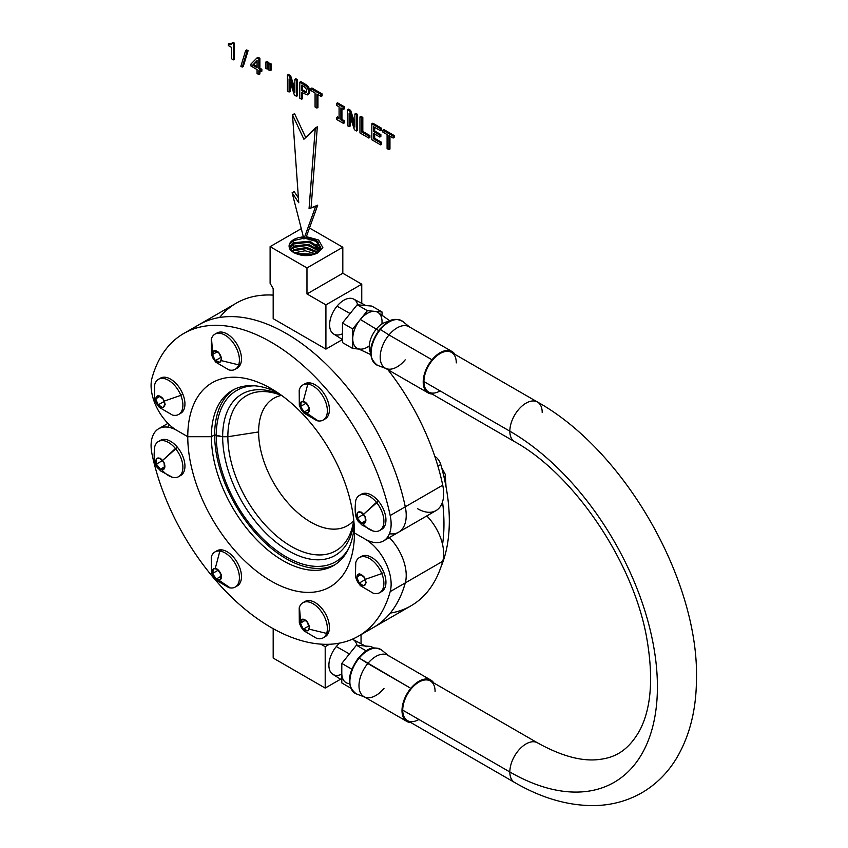 <?xml version="1.0" encoding="UTF-8"?>
<svg xmlns="http://www.w3.org/2000/svg" width="848" height="848" viewBox="0 0 848 848"><rect width="100%" height="100%" fill="white"/><g stroke="black" fill="none" stroke-linecap="round" stroke-linejoin="round"><path stroke-width="1.27" d="M216.251 435.724A98.919 57.113 60 0 1 254.718 385.808A98.919 57.113 -120 0 0 216.251 435.724L222.653 436.72L214.661 434.812L222.653 436.72A93.174 53.795 60 0 1 280.434 394.574A93.174 53.795 -120 0 0 222.653 436.72L227.858 436.72L222.653 436.72A93.174 53.795 -120 0 0 284.483 548.349A93.174 53.795 -120 0 0 353.923 521.859A93.174 53.795 60 0 1 284.483 548.349A93.174 53.795 60 0 1 222.653 436.72L227.858 436.72A89.496 51.675 60 0 1 268.562 391.946A89.496 51.675 60 0 1 281.896 395.624A89.496 51.675 -120 0 0 227.858 436.72L258.619 431.95L227.858 436.72A89.496 51.675 -120 0 0 286.507 543.462A89.496 51.675 -120 0 0 353.743 520.068A89.496 51.675 60 0 1 350.256 533.466A89.496 51.675 60 0 1 279.66 538.491A89.496 51.675 60 0 1 227.858 436.72L258.619 431.95A73.575 42.474 60 0 1 281.398 395.422A73.575 42.474 -120 0 0 258.619 431.95A73.575 42.474 -120 0 0 295.348 510.57A73.575 42.474 -120 0 0 353.669 520.598A73.575 42.474 60 0 1 295.348 510.57A73.575 42.474 60 0 1 258.619 431.95L227.858 436.72L222.653 436.72L214.661 434.812L216.251 435.724A98.919 57.113 -120 0 0 270.014 545.338A98.919 57.113 -120 0 0 348.655 548.518A98.919 57.113 60 0 1 270.014 545.338A98.919 57.113 60 0 1 216.251 435.724M417.661 508.758A36.782 21.242 -120 0 0 442.73 485.183A174.73 100.88 -120 0 0 387.865 369.664A174.73 100.88 60 0 1 442.73 485.183A36.782 21.242 60 0 1 436.052 510.581L398.602 532.205A36.782 21.242 -120 0 0 405.28 506.807L442.73 485.183L405.28 506.807A174.73 100.88 -120 0 0 198.835 324.784A174.73 100.88 60 0 1 405.28 506.807A36.782 21.242 60 0 1 389.433 533.763A36.782 21.242 -120 0 0 405.28 506.807L390.186 515.52A174.73 100.88 -120 0 0 183.74 333.497A174.73 100.88 -120 0 0 152.025 378.017A36.782 21.242 -120 0 0 177.094 430.54L187.768 436.699A117.861 68.041 60 0 1 271.106 388.585A117.861 68.041 60 0 1 354.443 532.936L365.117 539.095A36.782 21.242 -120 0 0 383.508 540.918A36.782 21.242 -120 0 0 390.186 515.52L405.28 506.807A36.782 21.242 60 0 1 398.602 532.205L383.508 540.918M183.74 333.497L236.285 303.16A174.73 100.88 60 0 1 273.183 295.115A174.73 100.88 -120 0 0 219.59 317.491M191.616 329.702A174.73 100.88 60 0 1 312.499 351.888A174.73 100.88 60 0 1 405.28 506.807A174.73 100.88 -120 0 0 312.499 351.888A174.73 100.88 -120 0 0 191.616 329.702M390.26 613.104A174.73 100.88 -120 0 0 442.73 561.281A36.782 21.242 -120 0 0 426.788 515.934A36.782 21.242 60 0 1 442.73 561.281L405.28 582.905A36.782 21.242 -120 0 0 389.327 537.558A36.782 21.242 60 0 1 405.28 582.905L442.73 561.281A174.73 100.88 60 0 1 411.015 605.801L373.565 627.435A174.73 100.88 -120 0 0 405.28 582.905A174.73 100.88 60 0 1 365.689 631.219A174.73 100.88 -120 0 0 405.28 582.905A174.73 100.88 60 0 1 373.565 627.435L358.471 636.138A174.73 100.88 -120 0 0 390.186 591.618L405.28 582.905L390.186 591.618A36.782 21.242 -120 0 0 365.117 539.095L354.443 532.936A117.861 68.041 -120 0 0 271.106 388.585A117.861 68.041 -120 0 0 187.768 436.699L211.385 436.699L187.768 436.699L177.094 430.54A36.782 21.242 60 0 1 152.025 378.017A174.73 100.88 60 0 1 271.106 342.147A174.73 100.88 60 0 1 390.186 515.52A36.782 21.242 60 0 1 365.117 539.095L354.443 532.936A117.861 68.041 60 0 1 271.106 581.05A117.861 68.041 60 0 1 187.768 436.699L211.385 436.699A101.156 58.406 60 0 1 232.331 390.387A101.156 58.406 60 0 1 277.243 392.38A101.156 58.406 -120 0 0 211.385 436.699L214.661 434.812L211.385 436.699A101.156 58.406 -120 0 0 280.073 558.896A101.156 58.406 -120 0 0 354.22 525.728A101.156 58.406 60 0 1 333.497 565.605A101.156 58.406 60 0 1 255.545 538.501A101.156 58.406 60 0 1 211.385 436.699L214.661 434.812A101.156 58.406 60 0 1 234.006 389.486A101.156 58.406 -120 0 0 214.661 434.812A101.156 58.406 -120 0 0 257.75 535.47A101.156 58.406 -120 0 0 335.108 564.62A101.156 58.406 60 0 1 257.75 535.47A101.156 58.406 60 0 1 214.661 434.812L211.385 436.699L187.768 436.699L177.094 430.54A36.782 21.242 -120 0 0 158.703 428.717A36.782 21.242 -120 0 0 152.025 454.115A174.73 100.88 -120 0 0 358.471 636.138M167.862 427.169A36.782 21.242 60 0 1 169.187 424.551A36.782 21.242 -120 0 0 167.862 427.169M389.327 537.558A36.782 21.242 60 0 1 405.28 582.905A36.782 21.242 -120 0 0 389.327 537.558M365.117 539.095A36.782 21.242 60 0 1 390.186 591.618A174.73 100.88 60 0 1 271.106 627.488A174.73 100.88 60 0 1 152.025 454.115A36.782 21.242 60 0 1 177.094 430.54L187.768 436.699A117.861 68.041 -120 0 0 271.106 581.05A117.861 68.041 -120 0 0 354.443 532.936L365.117 539.095M359.679 522.686L361.799 524.912L373.353 531.081A20.278 11.702 60 0 0 383.805 523.068A20.278 11.702 60 0 0 376.438 502.366L363.527 514.344A6.371 3.678 -120 0 1 365.043 516.771L365.573 522.697L361.471 523.057L365.467 520.757L361.789 523.078A6.371 3.678 -120 0 0 365.043 522.792A6.371 3.678 60 0 1 361.789 523.078L365.467 522.188A6.371 3.678 -120 0 0 365.467 517.852A6.371 3.678 60 0 1 365.467 522.188L365.573 517.227L361.471 512.139L357.379 512.499L357.379 517.969L363.273 514.566L357.379 517.969L360.951 522.591A6.371 3.678 -120 0 1 359.213 520.979L359.679 522.686C355.598 519.718 354.284 512.34 355.736 500.564A20.278 11.702 60 0 1 376.438 502.366A20.278 11.702 -120 0 0 359.425 495.37L361.471 494.183A20.278 11.702 60 0 1 378.484 501.189L363.527 514.344A6.371 3.678 -120 0 0 361.789 512.722A6.371 3.678 60 0 1 363.527 514.344A6.371 3.678 60 0 1 365.043 516.771L360.951 512.234A6.371 3.678 -120 0 0 357.697 512.521A6.371 3.678 60 0 1 360.951 512.234L357.379 512.499L357.273 513.125A6.371 3.678 -120 0 0 357.273 517.46A6.371 3.678 60 0 1 357.273 513.125L357.697 518.552A6.371 3.678 -120 0 0 359.213 520.979A6.371 3.678 60 0 1 357.697 518.552L360.951 522.591A6.371 3.678 60 0 1 359.213 520.979L359.679 522.686L362.69 523.492A20.278 11.702 -120 0 0 379.703 530.488A20.278 11.702 -120 0 0 376.438 502.366L378.484 501.189A20.278 11.702 60 0 1 381.748 529.3L379.703 530.488M380.667 529.809A20.278 11.702 -120 0 0 378.484 501.189A20.278 11.702 -120 0 0 360.495 494.872M443.504 474.88A20.278 11.702 60 0 1 445.889 485.978A20.278 11.702 -120 0 0 443.504 474.88M443.43 471.509A6.371 3.678 -120 0 0 442.094 469.315M158.682 468.827L160.791 471.053L172.356 477.223A20.278 11.702 60 0 0 182.797 469.209A20.278 11.702 60 0 0 175.43 448.507L162.53 460.485A6.371 3.678 -120 0 1 164.046 462.913L164.565 468.838L160.473 469.198L164.459 466.898L160.791 469.23A6.371 3.678 -120 0 0 164.046 468.933A6.371 3.678 60 0 1 160.791 469.23L164.459 468.329A6.371 3.678 -120 0 0 164.459 463.994A6.371 3.678 60 0 1 164.459 468.329L164.565 463.379L160.473 458.28L156.371 458.641L156.371 464.11L162.265 460.708L156.371 464.11L159.943 468.732A6.371 3.678 -120 0 1 158.205 467.121L158.682 468.827C154.601 465.859 153.287 458.482 154.739 446.705A20.278 11.702 60 0 1 175.43 448.507A20.278 11.702 -120 0 0 158.417 441.511L160.473 440.335A20.278 11.702 60 0 1 177.486 447.331L162.53 460.485A6.371 3.678 -120 0 0 160.791 458.863A6.371 3.678 60 0 1 162.53 460.485A6.371 3.678 60 0 1 164.046 462.913L159.943 458.376A6.371 3.678 -120 0 0 156.689 458.673A6.371 3.678 60 0 1 159.943 458.376L156.371 458.641L156.276 459.266A6.371 3.678 -120 0 0 156.276 463.602A6.371 3.678 60 0 1 156.276 459.266L156.689 464.693A6.371 3.678 -120 0 0 158.205 467.121A6.371 3.678 60 0 1 156.689 464.693L159.943 468.732A6.371 3.678 60 0 1 158.205 467.121L158.682 468.827L161.682 469.633A20.278 11.702 -120 0 0 178.695 476.629A20.278 11.702 -120 0 0 175.43 448.507L177.486 447.331A20.278 11.702 60 0 1 180.741 475.452L178.695 476.629M179.67 475.951A20.278 11.702 -120 0 0 177.486 447.331A20.278 11.702 -120 0 0 159.498 441.013M442.55 544.427A170.172 98.251 -120 0 0 442.539 501.868A170.172 98.251 60 0 1 442.55 544.427M437.897 466.124L440.748 464.471A170.172 98.251 60 0 1 440.981 566.93A170.172 98.251 -120 0 0 440.748 464.471L437.897 466.124M434.791 456.309A9.201 5.311 60 0 1 440.748 464.471A9.201 5.311 -120 0 0 434.791 456.309M233.423 59.869L234.44 59.275L233.423 59.869L233.423 43.778L234.44 43.184L234.44 59.275L234.44 43.184L233.423 43.778L232.066 42.994L233.094 42.4L234.44 43.184L233.094 42.4L230.985 44.721L229.893 44.637L231.727 44.107L229.893 44.637L228.377 43.948L229.405 43.354L230.921 44.043L229.405 43.354L228.377 43.948L228.377 45.58L231.61 47.446L231.61 58.819L233.423 59.869L231.61 58.819L231.61 47.446L228.377 45.58L228.377 43.948L230.985 44.721L232.066 42.994L233.423 43.778L233.423 59.869M242.231 67.098L243.259 66.504L242.231 67.098L247.065 51.325L248.082 50.732L243.259 66.504L248.082 50.732L247.065 51.325L245.666 50.52L246.683 49.926L248.082 50.732L246.683 49.926L245.666 50.52L240.864 66.303L242.231 67.098L240.864 66.303L245.666 50.52L247.065 51.325L242.231 67.098M258.863 74.56L259.891 73.967L258.863 74.56L258.863 70.596L260.834 71.741L261.862 71.147L260.834 71.741L260.834 69.896L261.862 69.303L261.862 71.147L261.862 69.303L260.834 69.896L258.863 68.752L259.891 68.169L261.862 69.303L259.891 68.169L258.863 68.752L258.863 58.925L259.891 58.332L259.891 68.169L259.891 58.332L258.863 58.925L257.05 57.876L258.078 57.282L259.891 58.332L258.078 57.282L257.05 57.876L250.987 64.024L250.987 66.049L257.071 69.557L257.071 73.522L258.863 74.56L257.071 73.522L257.071 69.557L250.987 66.049L250.987 64.024L257.05 57.876L258.863 58.925L258.863 68.752L260.834 69.896L260.834 71.741L258.863 70.596L258.863 74.56M259.891 71.19L259.891 73.967L259.891 71.19M252.662 65.179L257.071 60.558L257.071 67.723L252.662 65.179L253.69 64.586L252.662 65.179L257.071 67.723L257.071 60.558L252.662 65.179M257.071 61.045L253.69 64.586L257.071 66.536L253.69 64.586L257.071 61.045M266.887 61.448L265.859 62.042L265.859 68.306L267.215 69.091L268.244 68.497L267.215 69.091L267.215 62.826L268.244 62.233L268.244 68.497L268.244 62.233L267.215 62.826L265.859 62.042L266.887 61.448L268.244 62.233L266.887 61.448M265.859 68.306L265.859 62.042L267.215 62.826L267.215 69.091L265.859 68.306M269.781 63.123L268.752 63.717L268.752 69.971L270.088 70.744L271.116 70.151L270.088 70.744L270.088 64.48L271.116 63.897L271.116 70.151L271.116 63.897L270.088 64.48L268.752 63.717L269.781 63.123L271.116 63.897L269.781 63.123M268.752 69.971L268.752 63.717L270.088 64.48L270.088 70.744L268.752 69.971M289.094 92.008L290.111 91.414L289.094 92.008L289.094 78.906L294.394 95.071L296.535 96.301L297.553 95.707L296.535 96.301L296.535 80.327L297.553 79.733L297.553 95.707L297.553 79.733L296.535 80.327L294.86 79.362L295.878 78.769L297.553 79.733L295.878 78.769L294.86 79.362L294.86 92.464L289.613 76.331L290.631 75.737L294.86 88.722L290.631 75.737L289.613 76.331L287.44 75.08L288.458 74.486L290.631 75.737L288.458 74.486L287.44 75.08L287.44 91.054L289.094 92.008L287.44 91.054L287.44 75.08L289.613 76.331L294.86 92.464L294.86 79.362L296.535 80.327L296.535 96.301L294.394 95.071L289.094 78.906L289.094 92.008M290.111 82.033L290.111 91.414L290.111 82.033M301.612 99.237L302.641 98.644L301.612 99.237L301.612 92.496L307.336 94.881L309.414 93.333L308.396 93.916L308.757 91.987L309.774 91.393L309.414 93.333L309.774 91.393L308.757 91.987L308.471 89.846L309.499 89.252L309.774 91.393L309.499 89.252L308.471 89.846L307.676 87.938L308.704 87.344L309.499 89.252L308.704 87.344L307.676 87.938L306.361 86.295L307.389 85.712L308.704 87.344L307.389 85.712L306.361 86.295L304.57 84.959L305.587 84.376L307.389 85.712L305.587 84.376L304.57 84.959L299.779 82.203L300.807 81.609L305.587 84.376L300.807 81.609L299.779 82.203L299.779 98.177L301.612 99.237L299.779 98.177L299.779 82.203L306.361 86.295L307.676 87.938L308.757 91.987L307.336 94.881L301.612 92.496L301.612 99.237M302.641 93.089L302.641 98.644L302.641 93.089M304.072 86.634L306.658 89.506L306.096 92.602L305.185 92.485L306.669 91.944L305.185 92.485L303.923 91.87L304.951 91.277L306.213 91.891L304.951 91.277L303.923 91.87L301.612 90.535L302.641 89.941L304.951 91.277L302.641 89.941L301.612 90.535L301.612 85.213L304.072 86.634L301.612 85.213L301.612 90.535L305.185 92.485L306.637 92.103L306.658 89.506L304.072 86.634M302.641 85.807L302.641 89.941L302.641 85.807M316.908 108.067L317.936 107.473L316.908 108.067L316.908 94.022L321.095 96.439L322.123 95.856L321.095 96.439L321.095 94.51L322.123 93.916L322.123 95.856L322.123 93.916L321.095 94.51L310.866 88.605L311.894 88.012L322.123 93.916L311.894 88.012L310.866 88.605L310.866 90.535L315.074 92.962L315.074 107.007L316.908 108.067L315.074 107.007L315.074 92.962L310.866 90.535L310.866 88.605L321.095 94.51L321.095 96.439L316.908 94.022L316.908 108.067M317.936 94.616L317.936 107.473L317.936 94.616M337.557 116.876L339.083 117.755L337.557 116.876L336.529 117.459L337.557 116.876M339.083 118.932L336.529 117.459L336.529 119.398L343.472 123.405L344.489 122.812L343.472 123.405L343.472 121.465L344.489 120.882L344.489 122.812L344.489 120.882L343.472 121.465L340.917 119.992L341.935 119.409L344.489 120.882L341.935 119.409L340.917 119.992L340.917 107.887L343.472 109.36L344.489 108.767L343.472 109.36L343.472 107.42L344.489 106.837L344.489 108.767L344.489 106.837L343.472 107.42L336.529 103.414L337.557 102.831L344.489 106.837L337.557 102.831L336.529 103.414L336.529 105.353L339.083 106.827L339.083 118.932L339.083 106.827L336.529 105.353L336.529 103.414L343.472 107.42L343.472 109.36L340.917 107.887L340.917 119.992L343.472 121.465L343.472 123.405L336.529 119.398L336.529 117.459L339.083 118.932M341.935 108.48L341.935 119.409L341.935 108.48M349.111 126.659L350.139 126.066L349.111 126.659L349.111 113.558L354.411 129.723L356.552 130.952L357.57 130.359L356.552 130.952L356.552 114.978L357.57 114.385L357.57 130.359L357.57 114.385L356.552 114.978L354.877 114.014L355.895 113.42L357.57 114.385L355.895 113.42L354.877 114.014L354.877 127.105L349.63 110.982L350.659 110.388L354.877 123.373L350.659 110.388L349.63 110.982L347.457 109.731L348.475 109.138L350.659 110.388L348.475 109.138L347.457 109.731L347.457 125.705L349.111 126.659L347.457 125.705L347.457 109.731L349.63 110.982L354.877 127.105L354.877 114.014L356.552 114.978L356.552 130.952L354.411 129.723L349.111 113.558L349.111 126.659M350.139 116.685L350.139 126.066L350.139 116.685M368.848 138.054L369.876 137.471L368.848 138.054L368.848 136.125L369.876 135.532L369.876 137.471L369.876 135.532L368.848 136.125L361.789 132.044L362.817 131.461L369.876 135.532L362.817 131.461L361.789 132.044L361.789 117.999L362.817 117.416L362.817 131.461L362.817 117.416L361.789 117.999L359.955 116.95L360.983 116.356L362.817 117.416L360.983 116.356L359.955 116.95L359.955 132.924L368.848 138.054L359.955 132.924L359.955 116.95L361.789 117.999L361.789 132.044L368.848 136.125L368.848 138.054M380.593 144.838L381.621 144.245L380.593 144.838L380.593 142.909L381.621 142.316L381.621 144.245L381.621 142.316L380.593 142.909L373.661 138.902L374.678 138.309L381.621 142.316L374.678 138.309L373.661 138.902L373.661 133.486L379.84 137.058L380.858 136.464L379.84 137.058L379.84 135.15L380.858 134.556L380.858 136.464L380.858 134.556L379.84 135.15L373.661 131.578L374.678 130.984L380.858 134.556L374.678 130.984L373.661 131.578L373.661 126.787L380.434 130.698L381.462 130.115L380.434 130.698L380.434 128.769L381.462 128.175L381.462 130.115L381.462 128.175L380.434 128.769L371.827 123.797L372.844 123.204L381.462 128.175L372.844 123.204L371.827 123.797L371.827 139.772L380.593 144.838L371.827 139.772L371.827 123.797L380.434 128.769L380.434 130.698L373.661 126.787L373.661 131.578L379.84 135.15L379.84 137.058L373.661 133.486L373.661 138.902L380.593 142.909L380.593 144.838M374.678 134.079L374.678 138.309L374.678 134.079M374.678 127.38L374.678 130.984L374.678 127.38M388.935 149.651L389.953 149.057L388.935 149.651L388.935 135.606L393.122 138.023L394.14 137.429L393.122 138.023L393.122 136.093L394.14 135.5L394.14 137.429L394.14 135.5L393.122 136.093L382.893 130.179L383.911 129.596L394.14 135.5L383.911 129.596L382.893 130.179L382.893 132.118L387.091 134.546L387.091 148.591L388.935 149.651L387.091 148.591L387.091 134.546L382.893 132.118L382.893 130.179L393.122 136.093L393.122 138.023L388.935 135.606L388.935 149.651M389.953 136.199L389.953 149.057L389.953 136.199M305.948 237.79L303.902 238.966L315.679 206.35L317.724 205.174L305.948 237.79L317.724 205.174L309.054 208.693L317.724 205.174L309.054 208.693L315.286 127.984L317.332 126.808L311.099 207.516L317.332 126.808L303.902 139.231L292.507 114.84L294.563 113.653L305.683 137.482L294.563 113.653L292.507 114.84L298.75 202.746L292.125 192.761L294.171 191.574L298.411 197.966L294.171 191.574L292.125 192.761L303.902 238.966L305.948 237.79M315.679 206.35L303.902 238.966L292.125 192.761L298.75 202.746L292.507 114.84L303.902 139.231L315.286 127.984L309.054 208.693L315.679 206.35M428.155 392.921L385.14 368.096A23.892 13.801 -60 0 1 388.988 334.949L432.003 359.785A23.892 13.801 120 0 0 428.155 392.921A23.892 13.801 120 0 0 432.109 394.034A23.892 13.801 -60 0 1 423.205 382.056A23.892 13.801 -60 0 1 432.003 359.785L388.988 334.949A23.892 13.801 -60 0 1 409.043 326.703L452.048 351.538A23.892 13.801 120 0 0 432.003 359.785A23.892 13.801 -60 0 1 454.984 354.4A23.892 13.801 120 0 0 452.048 351.538M386.328 368.647L377.583 365.35C367.629 357.782 368.318 345.751 379.65 329.257C386.858 322.42 391.893 315.901 402.885 321.53A25.419 14.67 120 0 0 380.423 329.512L379.65 329.257L380.423 329.512A25.419 14.67 -60 0 1 402.885 321.53L410.114 327.445A23.892 13.801 120 0 0 388.988 334.949L380.423 329.512A25.419 14.67 120 0 0 377.583 365.35A25.419 14.67 -60 0 1 380.423 329.512L388.988 334.949A23.892 13.801 120 0 0 386.328 368.647A23.892 13.801 120 0 0 405.196 359.849M370.502 352.779A19.112 11.035 -60 0 1 376.279 329.162L378.643 330.529L376.279 329.162A19.112 11.035 -60 0 1 388.458 321.678A19.112 11.035 120 0 0 376.279 329.162A19.112 11.035 120 0 0 370.502 352.779M370.587 354.496L357.591 348.475A20.712 11.957 -60 0 1 360.368 319.463L376.279 329.162L360.368 319.463A20.712 11.957 -60 0 1 378.272 312.647L389.985 320.894M382.066 312L382.066 315.329L382.066 312L371.827 306.086L382.066 312L367.396 310.686L382.066 312M352.715 328.939L367.396 310.686L357.156 304.771L371.827 306.086L357.156 304.771L367.396 310.686L352.715 328.939L342.475 323.024L357.156 304.771L342.475 323.024L352.715 328.939L352.715 348.507L352.715 328.939M358.842 349.058L352.715 348.507L342.475 342.592L342.475 323.024L342.475 342.592L352.715 348.507L358.842 349.058M381.918 324.021A20.712 11.957 120 0 0 375.653 311.523A20.712 11.957 120 0 0 360.368 319.463A20.712 11.957 120 0 0 353.468 343.514A20.712 11.957 120 0 0 369.262 345.942M273.183 288.627L273.183 318.668L325.918 349.111L342.475 339.56L325.918 349.111L273.183 318.668L273.183 288.627L270.109 283.306L273.183 288.627M270.109 246.651L270.109 283.306L270.109 246.651L306.976 267.936L342.815 247.245L342.815 273.257L306.976 293.949L306.976 267.936L306.976 293.949L342.815 273.257L342.815 247.245L309.478 227.995L342.815 247.245L306.976 267.936L270.109 246.651L301.273 228.653L270.109 246.651M361.757 303.372L361.757 284.197L342.815 273.257L361.757 284.197L325.918 304.888L306.976 293.949L325.918 304.888L325.918 349.111L325.918 304.888L361.757 284.197L361.757 303.372M357.676 304.824A20.119 11.618 120 0 0 337.016 306.17A20.119 11.618 120 0 0 329.904 327.996A20.119 11.618 120 0 0 342.475 333.794M342.475 339.56L333.561 333.953A20.119 11.618 -60 0 1 337.016 306.17L350.107 313.537L337.016 306.17A20.119 11.618 -60 0 1 353.68 299.1L365.912 305.556M299.185 237.535L303.425 237.111L299.185 237.535A15.836 9.137 0 0 0 289.73 243.482A15.836 9.137 180 0 1 299.185 237.535L303.34 236.783L299.185 237.535M306.16 237.186L316.527 240.493L320.714 247.298L320.078 249.81L317.12 253.234L320.078 249.81L317.841 241.5L306.16 237.186M289.751 244.15L289.104 246.514L289.751 244.15L293.747 240.535L289.751 244.15M320.661 247.881L315.954 241.309L305.057 238.299L315.954 241.309L320.661 247.881M303.722 238.277L293.747 240.535L303.722 238.277M293.843 243.927L289.878 247.51L289.836 246.355L293.811 242.761L309.88 241.161L320.417 248.973L309.88 241.161L293.811 242.761L292.147 240.684L293.811 242.761L289.836 246.355L289.55 248.231L293.843 243.927L309.403 242.242L320.194 249.545L309.403 242.242L293.843 243.927M293.927 247.319L290.599 249.959L293.927 247.319L307.93 245.39L319.198 251.209L307.93 245.39L293.927 247.319M293.896 246.143L308.449 244.298L319.611 250.637L308.449 244.298L293.896 246.143L292.231 244.076L293.896 246.143L289.952 249.715L293.896 246.143M293.991 249.535L306.902 247.489L318.223 252.301L306.902 247.489L293.991 249.535L292.327 247.457L305.354 244.892L318.106 248.697L305.354 244.892L292.327 247.457L293.991 249.535L291.701 251.093L293.991 249.535M294.023 250.701L292.443 251.686L294.023 250.701L306.329 248.612L317.576 252.874L306.329 248.612L294.023 250.701M294.277 252.821L305.132 250.764L315.816 253.817L305.132 250.764L294.277 252.821M314.566 254.283L295.56 253.425L314.566 254.283M307.601 255.577L302.365 255.375L307.601 255.577M298.899 254.665L311.142 255.163L298.899 254.665M295.941 253.584A15.836 9.137 180 0 1 289.094 246.259A15.836 9.137 180 0 1 289.73 243.482A15.836 9.137 0 0 0 295.941 253.584C303.022 256.414 310.124 256.276 317.247 253.17L322.865 247.658L318.625 239.995L306.351 236.656L318.625 239.995L322.865 247.658L317.247 253.17C310.124 256.276 303.022 256.414 295.941 253.584M289.327 247.648L289.836 246.355L289.327 247.648M294.076 252.927L292.412 250.849L294.076 252.927M318.212 245.316L305.365 241.479L292.231 244.076M365.128 697.215L356.383 693.908C346.429 686.35 347.118 674.308 358.46 657.815C365.658 650.978 370.693 644.469 381.685 650.087L388.914 656.002A23.892 13.801 120 0 0 367.788 663.507L410.803 688.343A23.892 13.801 120 0 0 406.955 721.489A23.892 13.801 120 0 0 410.909 722.591A23.892 13.801 -60 0 1 402.005 710.613A23.892 13.801 -60 0 1 410.803 688.343A23.892 13.801 -60 0 1 433.794 682.958A23.892 13.801 120 0 0 430.858 680.096A23.892 13.801 120 0 0 410.803 688.343L359.223 658.069A25.419 14.67 120 0 0 356.383 693.908A25.419 14.67 -60 0 1 359.223 658.069A25.419 14.67 -60 0 1 381.685 650.087A25.419 14.67 120 0 0 359.223 658.069L367.788 663.507A23.892 13.801 120 0 0 365.128 697.215A23.892 13.801 120 0 0 383.996 688.406M406.955 721.489L363.94 696.653A23.892 13.801 -60 0 1 367.788 663.507A23.892 13.801 -60 0 1 387.843 655.26L430.858 680.096M373.661 647.999L371.085 646.505L363.76 645.847L371.085 646.505L373.661 647.999M356.436 645.201L363.76 645.847L356.436 645.201L349.111 654.306A20.712 11.957 -60 0 1 349.418 653.935L336.306 646.558A20.119 11.618 -60 0 1 339.677 643.091A20.119 11.618 120 0 0 336.306 646.558L349.418 653.935A20.712 11.957 120 0 0 349.111 654.306L356.436 645.201L366.219 650.851L356.436 645.201M341.797 682.937L350.563 688.004L341.797 682.937L341.797 663.412L349.111 654.306L341.797 663.412L351.75 669.167L341.797 663.412L341.797 682.937M356.966 645.243A20.119 11.618 120 0 0 352.365 639.212A20.119 11.618 -60 0 1 352.959 639.487L365.287 645.985M366.559 646.664A20.712 11.957 120 0 0 363.76 645.847M349.111 683.594A20.712 11.957 -60 0 1 341.797 673.174A20.712 11.957 120 0 0 345.857 682.523M341.797 679.969L332.84 674.33A20.119 11.618 -60 0 1 336.306 646.558A20.119 11.618 120 0 0 329.183 668.404A20.119 11.618 120 0 0 341.797 674.171M340.578 679.206L325.197 688.078L325.197 646.695L329.406 644.268L325.197 646.695L320.756 644.13L325.197 646.695L325.197 688.078L340.578 679.206M361.047 634.654L361.047 643.749L361.047 634.654M273.183 658.048L325.197 688.078L273.183 658.048L273.183 628.665L273.183 658.048M537.462 402.016C625.018 450.627 699.748 581.601 696.441 680.923C696.049 711.037 689.276 737.029 676.142 758.907C667.418 773.079 656.172 784.262 642.381 792.456C627.88 800.851 611.927 805.229 594.533 805.6C568.224 805.854 541.575 798.138 514.577 782.45L407.464 720.609A22.885 13.208 -60 0 1 402.726 710.136L509.839 771.977A22.885 13.208 120 0 0 514.577 782.45A22.885 13.208 -60 0 1 509.839 771.977A208.693 120.49 -120 0 0 657.412 686.774A208.693 120.49 -120 0 0 509.839 431.176A22.885 13.208 -60 0 1 519.824 408.153A22.885 13.208 -60 0 1 537.462 402.016A22.885 13.208 120 0 0 519.824 408.153A22.885 13.208 120 0 0 509.839 431.176L423.926 381.568A22.885 13.208 -60 0 1 433.911 358.545A22.885 13.208 -60 0 1 451.549 352.418L537.462 402.016A22.885 13.208 120 0 1 542.201 412.488M435.088 691.449A22.885 13.208 120 0 0 418.901 682.11A22.885 13.208 120 0 0 402.726 710.136A22.885 13.208 -60 0 1 412.711 687.103A22.885 13.208 -60 0 1 430.349 680.976L537.462 742.816A22.885 13.208 120 0 0 519.824 748.943A22.885 13.208 120 0 0 509.839 771.977L402.726 710.136A22.885 13.208 120 0 0 418.901 719.475M509.839 431.176A208.693 120.49 60 0 1 657.412 686.774A208.693 120.49 60 0 1 509.839 771.977A22.885 13.208 -60 0 1 519.824 748.943A22.885 13.208 -60 0 1 537.462 742.816C561.715 756.268 582.481 761.79 599.759 759.405C612.807 757.72 627.478 752.579 639.954 729.958C651.402 707.72 653.607 676.789 646.579 637.166C632.99 561.185 573.683 474.202 514.577 441.649A22.885 13.208 -60 0 1 509.839 431.176A22.885 13.208 120 0 0 514.577 441.649L428.664 392.052A22.885 13.208 -60 0 1 423.926 381.568L509.839 431.176M456.288 362.891A22.885 13.208 120 0 0 440.101 353.552A22.885 13.208 120 0 0 423.926 381.568A22.885 13.208 120 0 0 440.101 390.917M318.254 420.937L306.478 413.018A6.371 3.678 -120 0 0 308.004 412.764L308.545 412.329A6.371 3.678 -120 0 0 309.202 408.439A6.371 3.678 60 0 1 308.545 412.329L308.905 407.347A6.371 3.678 -120 0 0 306.033 402.906A6.371 3.678 60 0 1 308.905 407.347L305.206 402.249A6.371 3.678 -120 0 0 303.202 401.433L307.813 384.07A20.278 11.702 60 0 1 326.385 404.178A20.278 11.702 60 0 1 318.254 420.937A20.278 11.702 60 0 1 316.823 420.661L303.764 412.965L301.093 409.298L299.312 405.227L299.206 390.133A20.278 11.702 60 0 1 307.813 384.07L303.202 401.433A6.371 3.678 -120 0 0 301.676 401.698A6.371 3.678 60 0 1 303.202 401.433A6.371 3.678 60 0 1 305.206 402.249L301.316 401.57L301.135 402.132A6.371 3.678 -120 0 0 300.478 406.022A6.371 3.678 60 0 1 301.135 402.132L300.764 407.114A6.371 3.678 -120 0 0 303.648 411.556A6.371 3.678 60 0 1 300.764 407.114L304.474 412.202A6.371 3.678 -120 0 0 306.478 413.018A6.371 3.678 60 0 1 304.474 412.202L308.004 412.764A6.371 3.678 60 0 1 306.478 413.018L318.254 420.937A20.278 11.702 -120 0 0 323.173 420.057A20.278 11.702 -120 0 0 325.028 400.373A20.278 11.702 -120 0 0 307.813 384.07L309.859 382.883A20.278 11.702 60 0 1 327.084 399.185A20.278 11.702 60 0 1 325.219 418.88A20.278 11.702 60 0 1 324.137 419.378A20.278 11.702 -120 0 0 327.466 400.118A20.278 11.702 -120 0 0 309.859 382.883L307.813 384.07A20.278 11.702 -120 0 0 302.895 384.939L304.941 383.762A20.278 11.702 60 0 1 309.859 382.883A20.278 11.702 -120 0 0 303.966 384.441M306.033 402.906L309.393 407.867L308.566 412.775L304.125 412.075L300.499 406.468L301.316 401.57L305.768 402.27L306.033 402.906M306.213 403.171L300.499 406.468L306.213 403.171M309.064 409.224L304.125 412.075L309.064 409.224M214.947 334.165L217.003 332.988A20.278 11.702 60 0 1 234.695 340.843A20.278 11.702 60 0 1 240.726 363.675L238.67 364.863A20.278 11.702 -120 0 0 232.649 342.03A20.278 11.702 -120 0 0 214.947 334.165A20.278 11.702 -120 0 0 211.502 338.585L212.625 352.323A6.371 3.678 60 0 1 213.685 350.955L212.403 354.284A6.371 3.678 60 0 1 212.625 352.323A6.371 3.678 -120 0 0 212.403 354.284L214.968 360.04A6.371 3.678 60 0 1 212.551 355.333A6.371 3.678 -120 0 0 214.968 360.04L219.452 362.213A6.371 3.678 60 0 1 215.763 360.835A6.371 3.678 -120 0 0 219.452 362.213L220.045 362.34L221.392 358.63A6.371 3.678 60 0 1 221.169 360.58A6.371 3.678 60 0 1 220.098 361.958A6.371 3.678 -120 0 0 221.169 360.58L238.67 364.863L240.726 363.675A20.278 11.702 60 0 1 237.27 368.106L235.225 369.283A20.278 11.702 -120 0 0 238.67 364.863A20.278 11.702 60 0 1 228.886 369.887L215.816 362.191L213.155 358.524L211.364 354.453L211.258 339.359A20.278 11.702 60 0 1 211.502 338.585A20.278 11.702 60 0 1 229.67 338.691A20.278 11.702 60 0 1 238.67 364.863L221.169 360.58A6.371 3.678 -120 0 0 221.392 358.63L218.826 352.874A6.371 3.678 60 0 1 221.243 357.58A6.371 3.678 -120 0 0 218.826 352.874L214.332 350.701A6.371 3.678 60 0 1 218.031 352.079A6.371 3.678 -120 0 0 214.332 350.701L213.685 350.955A6.371 3.678 -120 0 0 212.625 352.323L211.502 338.585M236.2 368.604A20.278 11.702 -120 0 0 240.726 363.675A20.278 11.702 -120 0 0 234.069 340.059A20.278 11.702 -120 0 0 216.028 333.667M214.332 350.701L218.614 352.196L221.657 358.142L220.045 362.34L215.381 360.591L212.551 355.333L214.332 350.701M217.289 351.803L212.339 354.655L217.289 351.803M221.095 357.294L215.381 360.591L221.095 357.294M179.67 413.76A20.278 11.702 -120 0 0 182.85 394.15L180.804 395.338A20.278 11.702 -120 0 0 158.417 379.321L160.473 378.134A20.278 11.702 60 0 1 182.85 394.15A20.278 11.702 60 0 1 180.741 413.262L178.695 414.439A20.278 11.702 -120 0 0 180.804 395.338L182.85 394.15A20.278 11.702 -120 0 0 159.498 378.823M164.851 404.687A6.371 3.678 60 0 1 162.975 407.358L165.201 404.284L162.975 398.878A6.371 3.678 60 0 1 164.215 401.125A6.371 3.678 60 0 1 164.851 403.712A6.371 3.678 -120 0 0 164.215 401.125L180.804 395.338A20.278 11.702 60 0 1 172.356 415.032L159.36 407.432L156.647 403.722L155.385 401.136L156.52 402.1A6.371 3.678 60 0 1 155.884 399.503L157.76 404.348A6.371 3.678 60 0 1 156.52 402.1A6.371 3.678 -120 0 0 157.76 404.348L162.244 407.422A6.371 3.678 60 0 1 158.491 405.259A6.371 3.678 -120 0 0 162.244 407.422L162.975 407.358A6.371 3.678 -120 0 0 164.851 404.687L162.837 407.644L158.491 405.259L155.884 399.503A6.371 3.678 -120 0 0 156.52 402.1L155.385 401.136L154.453 398.253L154.739 384.515A20.278 11.702 60 0 1 166.568 379.332A20.278 11.702 60 0 1 180.804 395.338L164.215 401.125A6.371 3.678 -120 0 0 162.975 398.878L158.491 395.793A6.371 3.678 60 0 1 162.244 397.966A6.371 3.678 -120 0 0 158.491 395.793L155.884 398.528A6.371 3.678 60 0 1 157.76 395.868A6.371 3.678 -120 0 0 155.884 398.528L155.884 399.503L158.11 395.454L162.837 398.189L164.851 404.687M159.731 396.514L155.746 398.825L159.731 396.514M164.003 401.517L158.11 404.92L164.003 401.517M230.306 587.929L218.54 580.021A6.371 3.678 -120 0 0 220.056 579.756L220.607 579.322A6.371 3.678 -120 0 0 221.254 575.432A6.371 3.678 60 0 1 220.607 579.322L220.968 574.35A6.371 3.678 -120 0 0 218.095 569.898A6.371 3.678 60 0 1 220.968 574.35L217.258 569.252A6.371 3.678 -120 0 0 215.254 568.436L219.865 551.062A20.278 11.702 60 0 1 238.436 571.181A20.278 11.702 60 0 1 230.306 587.929A20.278 11.702 60 0 1 228.886 587.653L215.816 579.968L213.155 576.301L211.364 572.22L211.258 557.136A20.278 11.702 60 0 1 219.865 551.062L215.254 568.436A6.371 3.678 -120 0 0 213.728 568.701A6.371 3.678 60 0 1 215.254 568.436A6.371 3.678 60 0 1 217.258 569.252L213.378 568.563L213.187 569.135A6.371 3.678 -120 0 0 212.541 573.025A6.371 3.678 60 0 1 213.187 569.135L212.827 574.107A6.371 3.678 -120 0 0 215.699 578.559A6.371 3.678 60 0 1 212.827 574.107L216.537 579.205A6.371 3.678 -120 0 0 218.54 580.021A6.371 3.678 60 0 1 216.537 579.205L220.056 579.756A6.371 3.678 60 0 1 218.54 580.021L230.306 587.929A20.278 11.702 -120 0 0 235.225 587.06A20.278 11.702 -120 0 0 237.09 567.365A20.278 11.702 -120 0 0 219.865 551.062L221.922 549.886A20.278 11.702 60 0 1 239.136 566.188A20.278 11.702 60 0 1 237.27 585.873A20.278 11.702 60 0 1 236.2 586.381A20.278 11.702 -120 0 0 239.518 567.121A20.278 11.702 -120 0 0 221.922 549.886L219.865 551.062A20.278 11.702 -120 0 0 214.947 551.942L217.003 550.755A20.278 11.702 60 0 1 221.922 549.886A20.278 11.702 -120 0 0 216.028 551.433M218.095 569.898L221.445 574.87L220.628 579.767L216.176 579.078L212.551 573.471L213.378 568.563L217.819 569.262L218.095 569.898M218.265 570.174L212.551 573.471L218.265 570.174M221.127 576.216L216.176 579.078L221.127 576.216M302.895 602.716L304.941 601.529A20.278 11.702 60 0 1 322.643 609.383A20.278 11.702 60 0 1 328.664 632.226L326.618 633.414A20.278 11.702 -120 0 0 320.597 610.571A20.278 11.702 -120 0 0 302.895 602.716A20.278 11.702 -120 0 0 299.45 607.136L300.574 620.874A6.371 3.678 60 0 1 301.634 619.496L300.351 622.824A6.371 3.678 60 0 1 300.574 620.874A6.371 3.678 -120 0 0 300.351 622.824L302.906 628.591A6.371 3.678 60 0 1 300.499 623.874A6.371 3.678 -120 0 0 302.906 628.591L307.4 630.764A6.371 3.678 60 0 1 303.701 629.386A6.371 3.678 -120 0 0 307.4 630.764L307.983 630.88L309.329 627.181A6.371 3.678 60 0 1 309.107 629.131A6.371 3.678 60 0 1 308.047 630.509A6.371 3.678 -120 0 0 309.107 629.131L326.618 633.414L328.664 632.226A20.278 11.702 60 0 1 325.219 636.647L323.173 637.834A20.278 11.702 -120 0 0 326.618 633.414A20.278 11.702 60 0 1 316.823 638.427L303.764 630.742L301.093 627.075L299.312 622.994L299.206 607.91A20.278 11.702 60 0 1 299.45 607.136A20.278 11.702 60 0 1 317.618 607.232A20.278 11.702 60 0 1 326.618 633.414L309.107 629.131A6.371 3.678 -120 0 0 309.329 627.181L306.775 621.414A6.371 3.678 60 0 1 309.181 626.131A6.371 3.678 -120 0 0 306.775 621.414L302.28 619.241A6.371 3.678 60 0 1 305.98 620.619A6.371 3.678 -120 0 0 302.28 619.241L301.634 619.496A6.371 3.678 -120 0 0 300.574 620.874L299.45 607.136M324.137 637.155A20.278 11.702 -120 0 0 328.664 632.226A20.278 11.702 -120 0 0 322.017 608.599A20.278 11.702 -120 0 0 303.966 602.207M302.28 619.241L306.563 620.747L309.605 626.683L307.983 630.88L303.33 629.142L300.499 623.874L302.28 619.241M305.227 620.344L300.287 623.206L305.227 620.344M309.032 625.845L303.33 629.142L309.032 625.845M380.667 591.999A20.278 11.702 -120 0 0 383.858 572.389L381.801 573.577A20.278 11.702 -120 0 0 359.425 557.56L361.471 556.373A20.278 11.702 60 0 1 383.858 572.389A20.278 11.702 60 0 1 381.748 591.491L379.703 592.678A20.278 11.702 -120 0 0 381.801 573.577L383.858 572.389A20.278 11.702 -120 0 0 360.495 557.062M365.859 582.926A6.371 3.678 60 0 1 363.972 585.597L366.198 582.523L363.972 577.117A6.371 3.678 60 0 1 365.212 579.364A6.371 3.678 60 0 1 365.859 581.951A6.371 3.678 -120 0 0 365.212 579.364L381.801 573.577A20.278 11.702 60 0 1 373.353 593.271L360.368 585.671L357.655 581.961L356.393 579.364L357.517 580.329A6.371 3.678 60 0 1 356.881 577.742L358.757 582.587A6.371 3.678 60 0 1 357.517 580.329A6.371 3.678 -120 0 0 358.757 582.587L363.241 585.661A6.371 3.678 60 0 1 359.488 583.498A6.371 3.678 -120 0 0 363.241 585.661L363.972 585.597A6.371 3.678 -120 0 0 365.859 582.926L363.834 585.883L359.488 583.498L356.881 577.742A6.371 3.678 -120 0 0 357.517 580.329L356.393 579.364L355.45 576.492L355.736 562.754A20.278 11.702 60 0 1 367.566 557.571A20.278 11.702 60 0 1 381.801 573.577L365.212 579.364A6.371 3.678 -120 0 0 363.972 577.117L359.488 574.032A6.371 3.678 60 0 1 363.241 576.205A6.371 3.678 -120 0 0 359.488 574.032L356.881 576.767A6.371 3.678 60 0 1 358.757 574.096A6.371 3.678 -120 0 0 356.881 576.767L356.881 577.742L359.107 573.693L363.834 576.428L365.859 582.926M360.739 574.753L356.743 577.053L360.739 574.753M365 579.746L359.107 583.148L365 579.746M304.92 254.283L304.92 255.598M167.978 423.364L158.703 428.717M446.016 486.667L445.264 474.339L441.638 467.608M323.173 420.057L325.219 418.88M235.225 587.06L237.27 585.873"/></g></svg>
